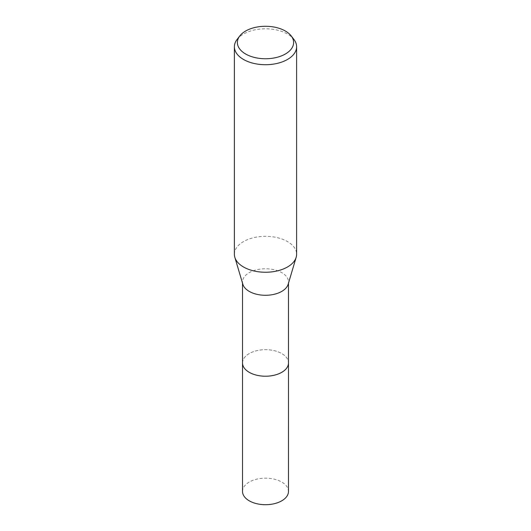 <?xml version="1.0" encoding="UTF-8"?>
<svg xmlns="http://www.w3.org/2000/svg" width="531" height="531" viewBox="0 0 531 531"><rect width="100%" height="100%" fill="white"/><g stroke="black" fill="none" stroke-linecap="round" stroke-linejoin="round"><path stroke-width="0.4" stroke-dasharray="2.65 1.99" d="M242.514 362.945A22.986 13.268 180 0 1 244.519 357.529A22.986 13.268 180 0 1 249.251 353.56A22.986 13.268 180 0 1 286.481 357.529A22.986 13.268 180 0 1 288.486 362.945M242.514 362.726A22.986 13.268 180 0 1 244.519 357.529A22.986 13.268 180 0 1 249.245 353.566A22.986 13.268 180 0 1 286.481 357.529A22.986 13.268 180 0 1 288.486 362.726M242.846 284.264A22.986 13.268 180 0 1 242.514 282.021A22.986 13.268 180 0 1 249.251 272.635A22.986 13.268 180 0 1 274.295 269.761A22.986 13.268 180 0 1 288.486 282.021A22.986 13.268 180 0 1 288.154 284.264M234.39 254.283A31.11 17.961 180 0 1 243.497 241.578A31.11 17.961 180 0 1 277.408 237.682A31.11 17.961 180 0 1 296.61 254.283M237.098 39.413A31.11 17.961 180 0 1 243.497 34.05A31.11 17.961 180 0 1 293.902 39.413M242.514 491.434A22.986 13.268 180 0 1 256.705 479.174A22.986 13.268 180 0 1 281.749 482.055A22.986 13.268 180 0 1 288.486 491.434M242.514 362.633A22.992 13.275 180 0 1 256.958 350.626A22.992 13.275 180 0 1 281.755 353.566A22.992 13.275 180 0 1 288.486 362.633M242.514 283.149L242.514 282.021M288.486 283.149L288.486 282.021"/><path stroke-width="0.8" d="M288.486 362.633A22.992 13.275 180 0 1 288.492 362.952A22.986 13.268 180 0 1 281.749 372.324A22.986 13.268 180 0 1 256.705 375.205A22.986 13.268 180 0 1 242.514 362.945A22.992 13.275 180 0 1 242.514 362.633M288.486 362.726A22.986 13.268 180 0 1 281.755 372.331A22.986 13.268 180 0 1 256.526 375.165A22.986 13.268 180 0 1 242.514 362.726M291.167 35.889L293.902 39.413A31.11 17.961 180 0 1 296.61 46.748L296.61 254.283A31.11 17.961 180 0 1 296.165 257.323L288.154 284.264A22.986 13.268 180 0 1 281.749 291.4A22.986 13.268 180 0 1 258.537 294.665A22.986 13.268 180 0 1 242.846 284.264L234.835 257.323A31.11 17.961 180 0 1 234.39 254.283L234.39 46.748A31.11 17.961 180 0 1 237.098 39.413L239.833 35.889A28.116 16.235 180 0 1 245.614 31.037A28.116 16.235 180 0 1 291.167 35.889A28.116 16.235 180 0 1 285.386 53.996A28.116 16.235 180 0 1 249.557 55.888A28.116 16.235 180 0 1 239.833 35.889M296.165 257.323A31.11 17.961 180 0 1 287.503 266.98A31.11 17.961 180 0 1 256.075 271.401A31.11 17.961 180 0 1 234.835 257.323M296.61 46.748A31.11 17.961 180 0 1 287.503 59.452A31.11 17.961 180 0 1 253.592 63.348A31.11 17.961 180 0 1 234.39 46.748M242.508 362.952A22.992 13.275 180 0 0 249.245 372.337A22.992 13.275 180 0 0 274.295 375.211A22.992 13.275 180 0 0 288.492 362.952L288.486 491.434A22.986 13.268 180 0 1 274.295 503.693A22.986 13.268 180 0 1 249.251 500.819A22.986 13.268 180 0 1 242.514 491.434L242.514 283.149M288.486 362.945L288.486 283.149"/></g></svg>
